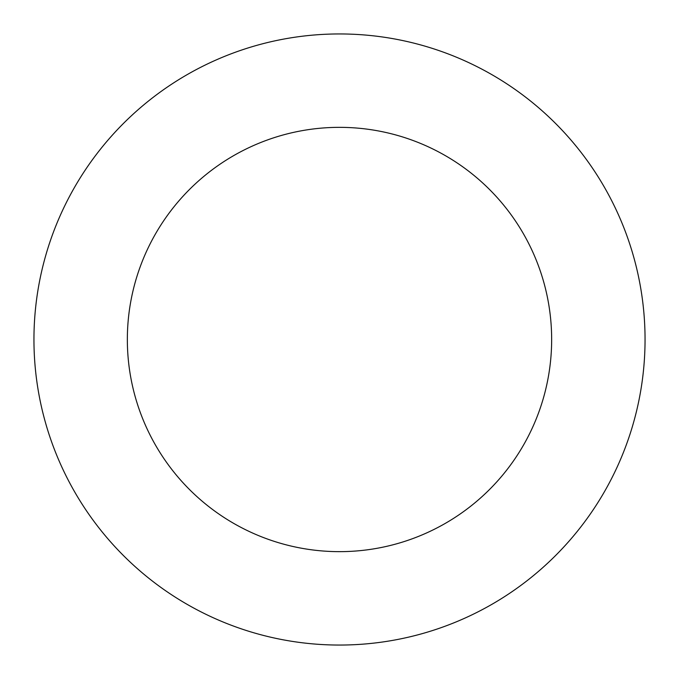 <?xml version="1.0" encoding="UTF-8"?>
<svg xmlns="http://www.w3.org/2000/svg" width="679" height="679" viewBox="0 0 679 679"><rect width="100%" height="100%" fill="white"/><g stroke="black" fill="none" stroke-linecap="round" stroke-linejoin="round"><path stroke-width="1.02" d="M339.5 127.346A212.154 212.154 0 0 0 155.771 445.577A212.154 212.154 0 0 0 523.229 445.577A212.154 212.154 0 0 0 339.5 127.346M339.5 33.95A305.55 305.55 0 0 0 74.885 492.275A305.55 305.55 0 0 0 604.115 492.275A305.55 305.55 0 0 0 339.5 33.95"/></g></svg>
